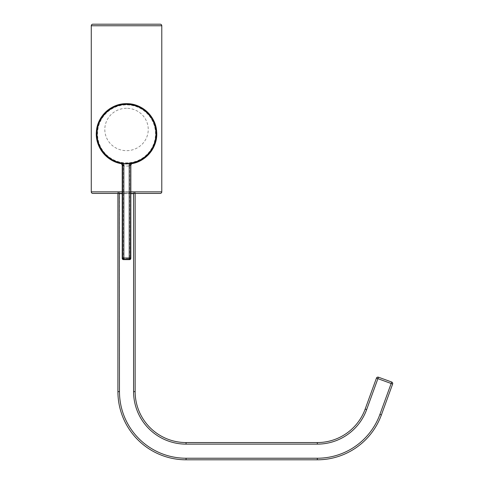 <?xml version="1.0" encoding="UTF-8"?>
<svg xmlns="http://www.w3.org/2000/svg" width="484" height="484" viewBox="0 0 484 484"><rect width="100%" height="100%" fill="white"/><g stroke="black" fill="none" stroke-linecap="round" stroke-linejoin="round"><path stroke-width="0.36" stroke-dasharray="2.42 1.81" d="M379.904 414.413L381.38 414.951A68.159 68.159 0 0 1 317.329 459.8A68.159 68.159 0 0 0 381.38 414.951L392.633 384.03L391.157 383.497L379.904 414.413A66.592 66.592 0 0 1 317.329 458.233L186.074 458.233A66.592 66.592 0 0 1 119.475 391.641L119.475 192.1L133.578 192.1L133.578 391.641A52.49 52.49 0 0 0 186.074 444.13L317.329 444.13A52.49 52.49 0 0 0 366.654 409.591L377.907 378.669L391.157 383.497L391.695 382.021L378.446 377.199L377.907 378.669L376.437 378.137M133.578 391.641L135.145 391.641A50.923 50.923 0 0 0 186.074 442.564A50.923 50.923 0 0 1 135.145 391.641L135.145 192.1L135.145 193.425L117.915 193.425L117.915 192.1L117.915 391.641A68.159 68.159 0 0 0 186.074 459.8L186.074 458.233M119.475 192.1L133.578 192.1M117.915 192.1L119.475 193.667M135.145 192.1L133.578 193.667M392.724 383.497A1.567 1.567 0 0 1 392.633 384.03A1.567 1.567 0 0 0 392.724 383.497M155.515 133.88A28.986 28.986 0 0 0 126.53 104.895A28.986 28.986 0 0 0 97.544 133.88A28.986 28.986 0 0 0 126.53 162.872A28.986 28.986 0 0 0 155.515 133.88A28.986 28.986 0 0 0 126.53 104.895A28.986 28.986 0 0 0 97.544 133.88A28.986 28.986 0 0 0 126.53 162.872A28.986 28.986 0 0 0 155.515 133.88M126.53 108.277A21.713 21.199 0 0 0 104.816 129.476A21.713 21.199 0 0 0 126.53 150.669A21.713 21.199 0 0 0 148.243 129.476A21.713 21.199 0 0 0 126.53 108.277M126.53 164.1A30.22 30.22 0 0 1 123.686 163.967A30.22 30.22 0 0 0 130.837 163.792L129.579 165.921L129.579 258.371L123.48 258.371L123.48 165.921L122.222 163.792A30.22 30.22 0 0 0 129.373 163.967M122.222 165.921L123.48 165.921A32.18 32.18 0 0 0 129.579 165.921L130.837 165.921M129.603 165.516L130.837 165.31M123.456 165.516L122.222 165.31M130.837 193.425L122.222 193.425M156.38 133.88C154.989 151.855 145.055 161.807 126.584 163.731C108.029 161.838 98.064 151.885 96.679 133.88A29.851 29.851 0 0 0 126.53 163.731A29.851 29.851 0 0 0 156.38 133.88A29.851 29.851 0 0 0 126.53 104.036A29.851 29.851 0 0 0 96.679 133.88C98.07 115.906 108.005 105.954 126.493 104.036C145.018 105.923 154.977 115.87 156.38 133.88M119.475 391.641L117.915 391.641A68.159 68.159 0 0 0 186.074 459.8M130.837 193.667L122.222 193.667M317.329 459.8L317.329 458.233M365.178 409.059L366.654 409.591M317.329 442.564L317.329 444.13M186.074 442.564L186.074 444.13M130.837 258.371L129.579 258.371L129.579 259.624M122.222 258.371L123.48 258.371L123.48 259.624M126.53 163.32A29.433 29.433 0 0 1 97.096 133.88A29.433 29.433 0 0 1 126.53 104.447M122.222 191.858L130.837 191.858M161.783 191.858L91.276 191.858M91.276 25.767L161.783 25.767"/><path stroke-width="0.73" d="M378.446 377.199A1.567 1.567 0 0 0 376.437 378.137A1.567 1.567 0 0 1 378.446 377.199A1.567 1.567 0 0 0 376.437 378.137L365.178 409.059L376.437 378.137L377.907 378.669L378.446 377.199L391.695 382.021A1.567 1.567 0 0 1 392.633 384.03L381.38 414.951A68.159 68.159 0 0 1 317.329 459.8L186.074 459.8L317.329 459.8A68.159 68.159 0 0 0 381.38 414.951L379.904 414.413L391.157 383.497L377.907 378.669L366.654 409.591A52.49 52.49 0 0 1 317.329 444.13L186.074 444.13A52.49 52.49 0 0 1 133.578 391.641L133.578 193.667L130.837 193.667M317.329 442.564L186.074 442.564L317.329 442.564A50.923 50.923 0 0 0 365.178 409.059A50.923 50.923 0 0 1 317.329 442.564A50.923 50.923 0 0 0 365.178 409.059A50.923 50.923 0 0 1 317.329 442.564L317.329 444.13M130.837 191.858L161.783 191.858A1.567 1.567 0 0 1 160.216 193.425L135.145 193.425L135.145 391.641A50.923 50.923 0 0 0 186.074 442.564L186.074 444.13M119.239 193.425L119.475 391.641A66.592 66.592 0 0 0 186.074 458.233L186.074 459.8A68.159 68.159 0 0 1 117.915 391.641L117.915 193.425L92.843 193.425A1.567 1.567 0 0 1 91.276 191.858L91.276 25.767A1.567 1.567 0 0 1 92.843 24.2L160.216 24.2L92.843 24.2M392.633 384.03L391.157 383.497L391.695 382.021A1.567 1.567 0 0 1 392.724 383.497A1.567 1.567 0 0 0 391.695 382.021A1.567 1.567 0 0 1 392.724 383.497M129.373 163.967A30.22 30.22 0 0 0 156.647 131.376A30.22 30.22 0 0 0 126.53 103.667C141.915 103.31 155.963 116.414 156.677 131.793C158.093 147.112 146.011 162.037 130.686 163.816L130.468 258.002L130.837 258.371A1.252 1.252 0 0 1 129.579 259.624L123.48 259.624L129.579 259.624L129.216 259.261L129.216 165.008L129.736 163.144C144.831 161.85 157.112 147.396 155.939 132.295C155.473 117.152 141.703 104.102 126.56 104.447C111.344 104.084 97.617 117.134 97.127 132.259C95.953 147.378 108.168 161.825 123.323 163.144L123.843 165.008L123.843 258.002L130.468 258.002A1.252 1.252 135 0 1 129.216 259.261L123.843 259.261L123.843 258.002L122.591 258.002L122.591 165.008L122.258 163.798L121.532 163.689L122.222 165.304L122.222 258.371L122.591 258.002A1.252 1.252 -135 0 0 123.843 259.261L123.48 259.624A1.252 1.252 -135 0 1 122.222 258.371L122.222 258.371A1.252 1.252 0 0 0 123.48 259.624L123.48 259.624M130.837 163.792L131.527 163.689L130.837 165.304L130.837 258.371L130.837 165.304L131.527 163.689L130.801 163.798M122.222 163.792L121.532 163.689A30.22 30.22 0 0 0 123.686 163.967A30.22 30.22 0 0 1 121.532 163.689L122.222 165.31L123.843 165.008M123.323 163.144L122.367 163.816C107.031 162.025 94.985 147.136 96.383 131.793C97.102 116.45 111.072 103.322 126.53 103.667A30.22 30.22 0 0 0 96.413 131.376A30.22 30.22 0 0 0 121.532 163.689A30.22 30.22 0 0 1 96.413 131.376A30.22 30.22 0 0 1 126.53 103.667M130.686 163.816L129.736 163.144M160.216 193.425L130.837 193.425M122.222 193.425L92.843 193.425M161.783 191.858L161.783 25.767A1.567 1.567 0 0 0 160.216 24.2M133.578 391.641L135.145 391.641A50.923 50.923 0 0 0 186.074 442.564M186.074 459.8A68.159 68.159 0 0 1 117.915 391.641L119.475 391.641M122.222 193.667L119.475 193.667M186.074 458.233L317.329 458.233A66.592 66.592 0 0 0 379.904 414.413M317.329 458.233L317.329 459.8M365.178 409.059L366.654 409.591M126.53 104.447A29.433 29.433 0 0 1 155.963 133.88A29.433 29.433 0 0 1 126.53 163.32M130.837 165.304L129.216 165.008M130.837 258.371L130.837 258.371A1.252 1.252 135 0 1 129.579 259.624L129.579 259.624M91.276 191.858L122.222 191.858M161.783 25.767L91.276 25.767M122.222 165.31L122.222 258.371"/></g></svg>
